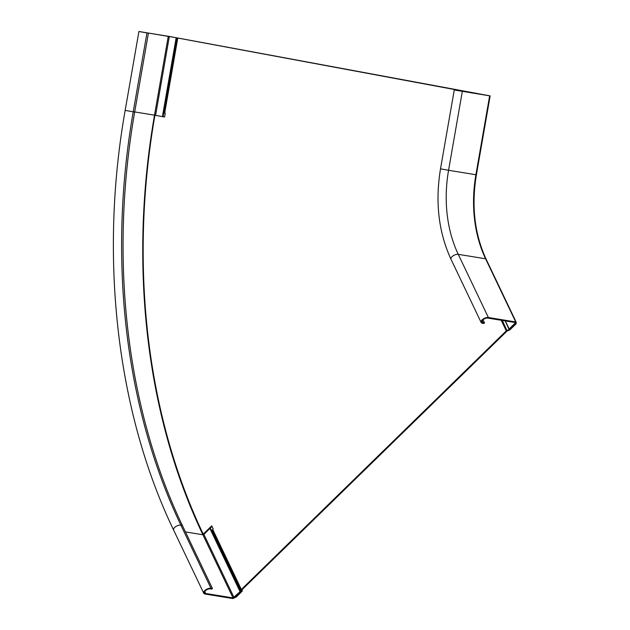 <?xml version="1.0" encoding="UTF-8"?>
<svg xmlns="http://www.w3.org/2000/svg" width="630" height="630" viewBox="0 0 630 630"><rect width="100%" height="100%" fill="white"/><g stroke="black" fill="none" stroke-linecap="round" stroke-linejoin="round"><path stroke-width="0.94" d="M205.096 594.051L232.439 598.5A1.717 0.835 154.5 0 0 234.683 597.657L240.699 591.783L240.046 591.672L233.029 597.925L205.687 593.476A3.811 1.851 -25.5 0 1 204.608 592.814A3.811 1.851 -25.5 0 1 206.254 590.066A3.811 1.851 -25.5 0 1 210.404 588.869L211.853 589.097L212.444 588.522L210.995 588.286A4.764 2.315 154.5 0 0 205.797 589.79A4.764 2.315 154.5 0 0 203.742 593.224A4.764 2.315 154.5 0 0 205.096 594.051M240.046 591.672L209.916 528.507L210.57 528.609L240.699 591.783M210.995 588.286L180.865 525.121A562.48 402.562 99.2 0 1 133.213 111.825L125.165 110.384L138.915 31.5L140.254 31.697L176.825 37.831L163.076 116.715L162.422 116.613L176.172 37.721L169.328 36.453L155.578 115.345L154.515 115.156A571.056 408.705 -80.8 0 0 202.891 534.752L233.029 597.925M212.444 588.522L182.314 525.357A562.48 402.562 -80.8 0 1 134.662 112.061L133.213 111.825L146.963 32.941L138.915 31.5M169.328 36.453L139.852 31.665L148.412 33.177L134.662 112.061M210.325 528.097A560.574 401.2 -80.8 0 0 210.57 528.609M176.825 37.831L176.172 37.721M148.412 33.177L146.963 32.941M509.827 329.065L509.174 328.954L515.19 323.08L515.135 322.536L487.801 318.087A3.811 1.851 -25.5 0 0 483.643 319.284A3.811 1.851 -25.5 0 0 481.997 322.032A3.811 1.851 -25.5 0 0 483.076 322.694L484.525 322.93L483.934 323.505L482.485 323.269A4.764 2.315 154.5 0 1 481.131 322.442A4.764 2.315 154.5 0 1 483.194 319.008A4.764 2.315 154.5 0 1 488.384 317.504L515.726 321.954A1.717 0.835 154.5 0 1 516.214 322.253A1.717 0.835 154.5 0 1 515.844 323.19L509.827 329.065M509.174 328.954L505.347 320.938M456.27 90.334L490.14 95.91L489.652 95.839L475.902 174.73A114.4 81.876 -80.8 0 0 485.596 258.788A1.717 0.835 -25.5 0 1 486.084 259.087L516.214 322.253M484.525 322.93L483.013 319.772M488.384 317.504L458.254 254.339A114.4 81.876 99.2 0 1 448.568 170.281L440.512 168.84L454.262 89.948L457.711 90.594M454.262 89.948L489.652 95.839M456.277 90.271L457.726 90.507M505.189 320.914L509.363 330.136A1.221 0.591 154.5 0 0 510.142 329.648L516.238 323.702L515.45 323.576L509.355 329.522L507.063 330.396A1.221 0.591 154.5 0 0 506.284 330.876L241.353 589.491A1.221 0.591 154.5 0 0 241.07 590.058L212.373 529.893A1.221 0.591 -25.5 0 1 212.664 529.334L241.353 589.491M509.363 330.136L507.119 330.978L502.315 320.45M242.251 590.885L241.188 591.287L235.077 597.264L235.872 597.398L241.959 591.452A1.221 0.591 154.5 0 0 242.251 590.885L242.141 589.625L507.119 330.978M478.918 94.075L177.77 38.036L164.674 113.172L165.241 113.274L164.588 117.03L154.925 115.243A570.103 408.019 -80.8 0 0 203.222 534.138L211.719 525.837L213.161 528.846L212.664 529.334M178.511 38.131L489.959 95.87M154.925 115.243L164.588 117.015M212.011 526.452L204.01 534.264L203.222 534.138M516.238 323.702L515.946 323.088M478.95 93.862L479.769 94.216M164.674 113.172L164.288 113.069L177.384 37.934L177.77 38.036M241.172 591.318L212.475 531.161L212.003 531.618M212.475 531.161L212.373 529.893M212.491 531.122L241.188 591.287L241.07 590.058L242.125 589.656M164.288 113.069L163.729 112.959M489.967 95.855L479.792 94.004M234.021 597.547L203.892 534.382A570.3 408.153 -80.8 0 1 203.821 534.232M185.44 531.917L202.891 534.752L203.892 534.382M205.687 593.476L204.774 591.554M125.165 110.384C99.052 257.717 116.826 412.122 173.612 530.051A4.764 2.315 -25.5 0 1 175.668 526.625A4.764 2.315 -25.5 0 1 180.865 525.121L182.314 525.357M168.265 36.272L154.515 115.156L134.686 111.927M440.512 168.84C435.062 202.049 438.559 232.194 451.001 259.269A4.764 2.315 -25.5 0 1 453.065 255.843A4.764 2.315 -25.5 0 1 458.254 254.339L485.596 258.788L515.726 321.954M483.076 322.694L482.163 320.772M514.915 322.497L515.19 323.08M490.14 95.91L476.39 174.801L475.902 174.73L448.568 170.281L462.318 91.389M509.355 329.522L505.26 320.922M506.284 330.876L501.22 320.268M178.534 38.162L177.408 37.965L164.312 113.093M177.361 37.926L164.265 113.061M173.612 530.051L203.742 593.224M451.001 259.269L481.131 322.442M476.39 174.801C471.311 205.923 474.54 234.021 486.084 259.087"/></g></svg>
